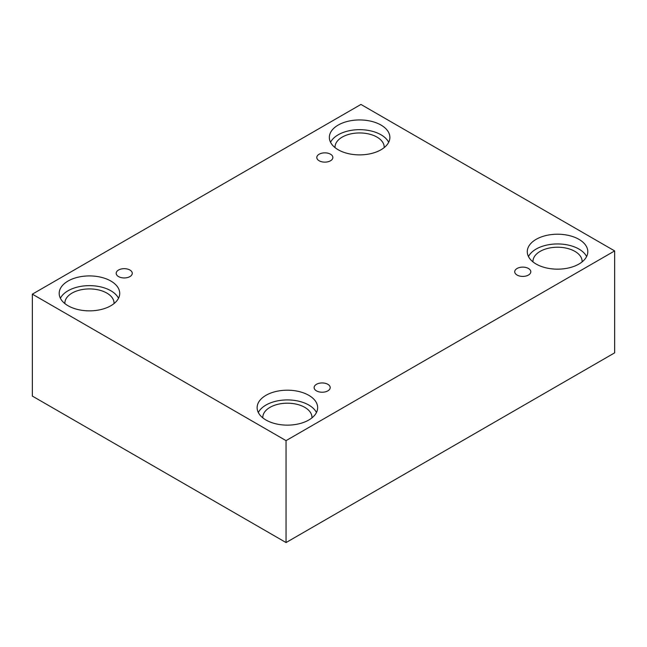 <?xml version="1.0" encoding="UTF-8"?>
<svg xmlns="http://www.w3.org/2000/svg" width="647" height="647" viewBox="0 0 647 647"><rect width="100%" height="100%" fill="white"/><g stroke="black" fill="none" stroke-linecap="round" stroke-linejoin="round"><path stroke-width="0.97" d="M286.055 542.558L614.65 352.841L614.65 250.915L360.945 104.442L32.35 294.159L32.35 396.085L286.055 542.558L286.055 440.631L614.65 250.915M319.157 154.212A8.039 4.642 180 0 1 327.916 153.202A8.039 4.642 180 0 1 332.873 157.488A8.039 4.642 180 0 1 324.834 162.13A8.039 4.642 180 0 1 316.795 157.488A8.039 4.642 180 0 1 319.157 154.212M32.35 294.159L286.055 440.631M118.547 270.025A8.039 4.642 180 0 1 127.305 269.023A8.039 4.642 180 0 1 132.271 273.309A8.039 4.642 180 0 1 124.232 277.951A8.039 4.642 180 0 1 116.193 273.309A8.039 4.642 180 0 1 118.547 270.025M316.48 384.302A8.039 4.642 180 0 1 325.239 383.299A8.039 4.642 180 0 1 330.205 387.585A8.039 4.642 180 0 1 322.166 392.228A8.039 4.642 180 0 1 314.127 387.585A8.039 4.642 180 0 1 316.48 384.302M517.09 268.481A8.039 4.642 180 0 1 525.849 267.478A8.039 4.642 180 0 1 530.807 271.764A8.039 4.642 180 0 1 522.768 276.406A8.039 4.642 180 0 1 514.729 271.764A8.039 4.642 180 0 1 517.09 268.481M68.056 281.033A30.263 17.469 180 0 1 101.037 277.248A30.263 17.469 180 0 1 119.719 293.382A30.263 17.469 180 0 1 89.456 310.859A30.263 17.469 180 0 1 59.192 293.382A30.263 17.469 180 0 1 68.056 281.033M338.211 125.057A30.263 17.469 180 0 1 371.192 121.272A30.263 17.469 180 0 1 389.874 137.415A30.263 17.469 180 0 1 359.611 154.884A30.263 17.469 180 0 1 329.347 137.415A30.263 17.469 180 0 1 338.211 125.057M536.145 239.333A30.263 17.469 180 0 1 569.125 235.548A30.263 17.469 180 0 1 587.808 251.691A30.263 17.469 180 0 1 557.544 269.16A30.263 17.469 180 0 1 527.281 251.691A30.263 17.469 180 0 1 536.145 239.333M265.99 395.309A30.263 17.469 180 0 1 298.971 391.524A30.263 17.469 180 0 1 317.653 407.659A30.263 17.469 180 0 1 287.389 425.136A30.263 17.469 180 0 1 257.126 407.659A30.263 17.469 180 0 1 265.99 395.309M262.819 417.857A24.586 14.194 180 0 1 262.803 417.388A24.586 14.194 180 0 1 277.984 404.278A24.586 14.194 180 0 1 304.777 407.351A24.586 14.194 180 0 1 311.975 417.388A24.586 14.194 180 0 1 311.967 417.857M316.456 412.527A30.263 17.469 0 0 0 265.99 405.038A30.263 17.469 0 0 0 258.323 412.527M532.966 261.889A24.586 14.194 180 0 1 532.958 261.42A24.586 14.194 180 0 1 548.13 248.302A24.586 14.194 180 0 1 574.932 251.384A24.586 14.194 180 0 1 582.13 261.42A24.586 14.194 180 0 1 582.114 261.889M586.611 256.552A30.263 17.469 0 0 0 536.145 249.063A30.263 17.469 0 0 0 528.478 256.552M335.033 147.613A24.586 14.194 180 0 1 335.025 147.144A24.586 14.194 180 0 1 350.197 134.026A24.586 14.194 180 0 1 376.999 137.107A24.586 14.194 180 0 1 384.197 147.144A24.586 14.194 180 0 1 384.181 147.613M388.677 142.275A30.263 17.469 0 0 0 338.211 134.786A30.263 17.469 0 0 0 330.544 142.275M64.886 303.58A24.586 14.194 180 0 1 64.87 303.111A24.586 14.194 180 0 1 80.05 290.002A24.586 14.194 180 0 1 106.844 293.075A24.586 14.194 180 0 1 114.042 303.111A24.586 14.194 180 0 1 114.034 303.58M118.522 298.251A30.263 17.469 0 0 0 68.056 290.762A30.263 17.469 0 0 0 60.389 298.251"/></g></svg>
